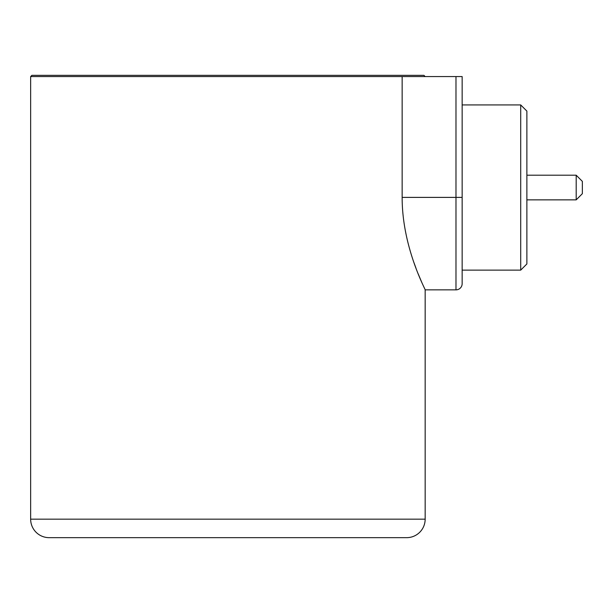 <?xml version="1.0" encoding="UTF-8"?>
<svg xmlns="http://www.w3.org/2000/svg" width="613" height="613" viewBox="0 0 613 613"><rect width="100%" height="100%" fill="white"/><g stroke="black" fill="none" stroke-linecap="round" stroke-linejoin="round"><path stroke-width="0.92" d="M520.705 104.93L526.874 111.091L526.874 263.965L520.705 270.134L520.705 104.93L462.148 104.93M576.189 175.203L582.35 181.364L582.35 193.693L576.189 199.861L576.189 175.203L526.874 175.203M576.189 199.861L526.874 199.861M462.148 283.689L462.148 197.394L462.148 283.689A6.161 6.161 0 0 1 455.98 289.857L455.98 76.571L462.148 76.571L462.148 197.394L402.151 197.394C402.036 247.637 426.066 290.501 425.161 289.857L455.98 289.857M520.705 270.134L462.148 270.134M402.151 197.394L402.151 76.571L30.65 76.571L31.884 75.338L423.928 75.338L425.161 76.571M30.65 76.571L30.65 519.165A18.49 18.49 0 0 0 49.14 537.662L406.672 537.662A18.49 18.49 0 0 0 425.161 519.165L425.161 289.857M421.92 282.723L418.296 274.134M416.028 268.302L413.982 262.686M402.151 76.571L455.98 76.571M30.65 519.165L425.161 519.165"/></g></svg>
